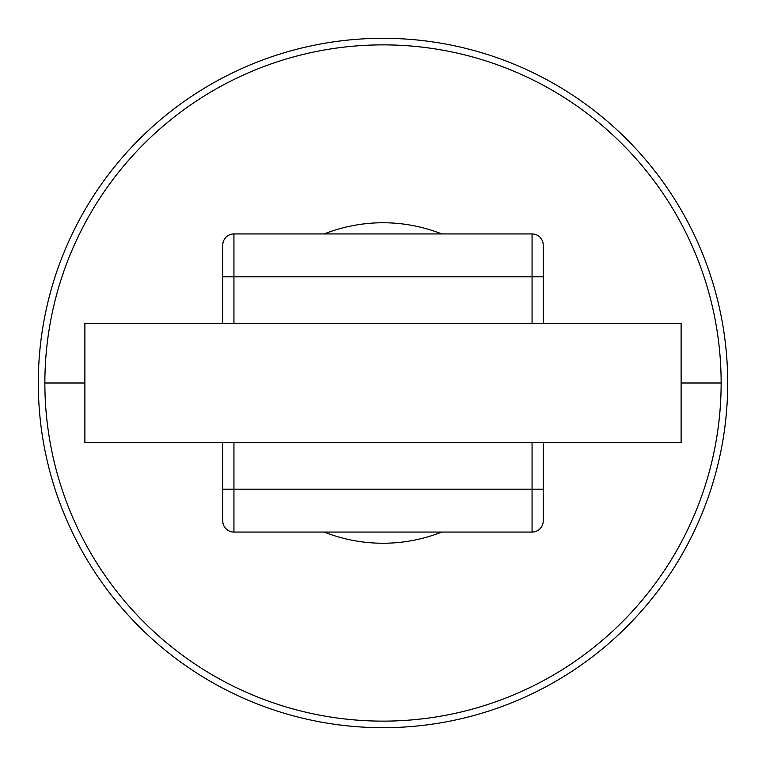 <?xml version="1.0" encoding="UTF-8"?>
<svg xmlns="http://www.w3.org/2000/svg" width="766" height="766" viewBox="0 0 766 766"><rect width="100%" height="100%" fill="white"/><g stroke="black" fill="none" stroke-linecap="round" stroke-linejoin="round"><path stroke-width="1.15" d="M543.238 442.624L543.238 520.88A11.184 11.184 0 0 1 532.064 532.064L233.936 532.064A11.184 11.184 0 0 1 222.762 520.88L222.762 442.624M543.238 276.794L532.064 276.794L532.064 233.936A11.184 11.184 0 0 1 543.238 245.12L543.238 323.376M222.762 323.376L222.762 245.12A11.184 11.184 0 0 1 233.936 233.936A11.184 11.184 0 0 0 222.762 245.12M441.8 532.064A160.238 160.238 0 0 1 324.2 532.064M532.064 233.936L233.936 233.936L233.936 276.794L222.762 276.794M324.2 233.936A160.238 160.238 0 0 1 441.8 233.936M84.882 442.624L84.882 323.376L681.118 323.376L681.118 442.624L84.882 442.624M44.868 383A338.132 338.132 0 0 1 383 44.868A338.132 338.132 0 0 1 721.132 383A338.132 338.132 0 0 1 383 721.132A338.132 338.132 0 0 1 44.868 383L84.882 383M38.3 383A344.7 344.7 0 0 1 383 38.3A344.7 344.7 0 0 1 727.7 383A344.7 344.7 0 0 1 383 727.7A344.7 344.7 0 0 1 38.3 383M543.238 520.88A11.184 11.184 0 0 1 532.064 532.064L532.064 489.206L222.762 489.206M543.238 489.206L532.064 489.206L532.064 442.624M532.064 323.376L532.064 276.794L233.936 276.794L233.936 323.376M233.936 442.624L233.936 532.064M681.118 383L721.132 383"/></g></svg>
